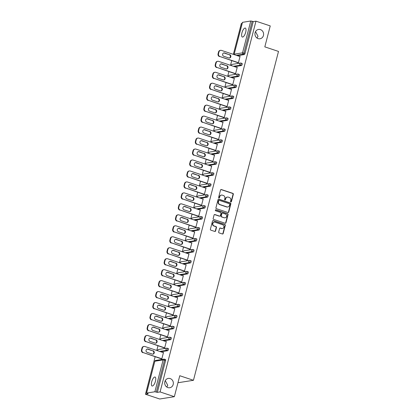 <?xml version="1.0" encoding="UTF-8"?>
<svg xmlns="http://www.w3.org/2000/svg" width="420" height="420" viewBox="0 0 420 420"><rect width="100%" height="100%" fill="white"/><g stroke="black" fill="none" stroke-linecap="round" stroke-linejoin="round"><path stroke-width="0.63" d="M170.189 378.578A4.72 4.321 81 0 0 168.289 378.415A4.72 4.321 81 0 0 164.703 382.709A4.72 4.321 81 0 0 167.864 387.576A4.72 4.321 81 0 0 169.764 387.733A4.72 4.321 81 0 0 173.35 383.439A4.72 4.321 81 0 0 170.189 378.578M260.442 29.605A4.72 4.321 81 0 0 258.536 29.447A4.72 4.321 81 0 0 254.951 33.742A4.72 4.321 81 0 0 258.111 38.603A4.72 4.321 81 0 0 260.012 38.766A4.72 4.321 81 0 0 263.603 34.471A4.72 4.321 81 0 0 260.442 29.605M230.864 201.936A0.504 0.462 81 0 0 231.436 201.6L233.331 194.271A0.724 0.662 81 0 0 232.869 193.368L221.356 189.535A0.724 0.662 81 0 0 220.537 190.013L218.642 197.342A0.504 0.462 81 0 0 219.166 197.993A0.504 0.462 81 0 0 219.539 197.642L219.781 196.691A2.315 2.121 81 0 1 222.401 195.169L223.361 195.484A2.315 2.121 81 0 1 224.837 198.377L224.59 199.327A0.504 0.462 81 0 0 225.115 199.972A0.504 0.462 81 0 0 225.488 199.621L225.729 198.676A2.315 2.121 81 0 1 228.349 197.148L229.309 197.468A2.315 2.121 81 0 1 230.785 200.356L230.538 201.306A0.504 0.462 81 0 0 230.864 201.936M230.916 201.952A0.504 0.462 81 0 0 231.142 201.647L233.037 194.318A0.724 0.662 81 0 0 232.575 193.415L221.062 189.583A0.724 0.662 81 0 0 220.92 189.551M219.02 197.988A0.504 0.462 81 0 0 219.245 197.689L219.781 196.691M224.968 199.972A0.504 0.462 81 0 0 225.194 199.668L225.729 198.676M166.782 387.035L167.753 385.324L165.286 380.599M257.035 38.062L258.006 36.356L255.533 31.626M245.684 32.256A4.72 1.712 -71.6 0 0 245.301 28.077A4.72 1.712 -71.6 0 0 241.941 32.849A4.72 1.712 -71.6 0 0 242.324 37.028A4.72 1.712 -71.6 0 0 245.684 32.256M155.437 381.224A4.72 1.712 -71.6 0 0 155.053 377.044A4.72 1.712 -71.6 0 0 151.688 381.817A4.72 1.712 -71.6 0 0 152.072 385.996A4.72 1.712 -71.6 0 0 155.437 381.224M218.678 231.998A0.724 0.662 81 0 0 219.135 232.901L222.369 233.977A0.724 0.662 81 0 0 223.188 233.499L225.293 225.356A0.724 0.662 81 0 0 224.831 224.453L213.318 220.621A0.724 0.662 81 0 0 212.499 221.099L210.394 229.241A0.724 0.662 81 0 0 210.856 230.144L214.757 231.441A0.724 0.662 81 0 0 215.576 230.963L216.473 227.483A0.724 0.662 81 0 0 216.011 226.579L214.079 225.934A1.937 1.774 81 0 1 214.253 222.175A1.937 1.774 81 0 1 215.035 222.243L222.616 224.763A1.937 1.774 81 0 1 222.437 228.522A1.937 1.774 81 0 1 221.66 228.459L220.395 228.039A0.724 0.662 81 0 0 219.576 228.512L218.678 231.998M255.969 21.168L270.239 25.919L264.821 46.872L278.507 51.424L193.457 380.289L179.771 375.732L174.353 396.685L160.083 391.933L255.969 21.168L253.234 21.604L252.189 21.257L243.952 53.104L244.997 53.45L253.234 21.604M227.918 212.515A0.724 0.662 81 0 0 228.737 212.037L230.843 203.9A0.724 0.662 81 0 0 230.381 202.997L218.867 199.159A0.724 0.662 81 0 0 218.048 199.637L215.943 207.779A0.724 0.662 81 0 0 216.405 208.682L227.918 212.515M228.065 214.625L225.96 222.768A0.724 0.662 81 0 1 225.141 223.246L213.628 219.413A0.724 0.662 81 0 1 213.166 218.51L214.069 215.024A0.724 0.662 81 0 1 214.888 214.547L219.555 216.106A0.724 0.662 81 0 0 220.374 215.628L220.972 213.313A0.724 0.662 81 0 0 220.511 212.41L215.649 210.793A0.504 0.462 81 0 1 215.696 209.811A0.504 0.462 81 0 1 215.901 209.827L227.603 213.722A0.724 0.662 81 0 1 228.065 214.625L227.777 214.672L225.666 222.815L225.96 222.768M178.059 382.352L178.826 382.604L193.457 380.289M242.492 22.312L234.161 54.206L242.398 22.36L250.772 21L252.189 21.257M242.141 23.357L241.337 23.489L233.352 54.348M174.353 396.685L159.721 399L145.451 394.249L155.143 356.769M160.083 391.933L157.348 392.364L154.886 391.76L146.606 393.073L148.186 393.818L145.451 394.249M156.776 350.453L157.978 345.802M159.611 339.486L160.818 334.834M162.451 328.519L163.653 323.867M165.286 317.552L166.488 312.9M168.121 306.584L169.323 301.933M170.956 295.617L172.158 290.966M173.791 284.655L174.998 279.998M176.631 273.688L177.833 269.031M179.466 262.721L180.668 258.069M182.301 251.753L183.503 247.102M185.136 240.786L186.344 236.135M187.976 229.819L189.178 225.167M190.811 218.852L192.014 214.2M193.646 207.884L194.849 203.233M196.481 196.917L197.684 192.266M199.322 185.95L200.524 181.298M202.157 174.983L203.359 170.331M204.992 164.015L206.194 159.364M207.827 153.053L209.029 148.397M210.662 142.086L211.869 137.434M213.502 131.119L214.704 126.467M216.337 120.152L217.539 115.5M219.172 109.184L220.374 104.533M222.007 98.217L223.214 93.566M224.847 87.25L226.049 82.598M227.682 76.283L228.884 71.631M230.517 65.315L231.719 60.664M240.03 56.485L239.642 56.354L240.083 56.285L238.355 62.963L237.914 63.032L237.988 62.748M165.417 359.536A1.108 0.399 108.4 0 1 165.491 359.541A1.108 0.399 108.4 0 1 165.58 360.518L164.54 360.171L156.303 392.018M157.348 392.364L165.58 360.518M244.997 53.45A1.108 0.399 108.4 0 1 244.283 54.574L237.332 55.676M168.252 348.569A1.108 0.399 108.4 0 1 168.331 348.574A1.108 0.399 108.4 0 1 168.42 349.55A1.108 0.399 108.4 0 1 167.706 350.679L160.755 351.776M171.087 337.601A1.108 0.399 108.4 0 1 171.166 337.606A1.108 0.399 108.4 0 1 171.255 338.588A1.108 0.399 108.4 0 1 170.541 339.712L163.59 340.809M173.922 326.634A1.108 0.399 108.4 0 1 174.001 326.639A1.108 0.399 108.4 0 1 174.09 327.621A1.108 0.399 108.4 0 1 173.381 328.744L166.425 329.842M176.762 315.667A1.108 0.399 108.4 0 1 176.836 315.672A1.108 0.399 108.4 0 1 176.925 316.654A1.108 0.399 108.4 0 1 176.216 317.777L169.265 318.88M179.597 304.7A1.108 0.399 108.4 0 1 179.671 304.705A1.108 0.399 108.4 0 1 179.765 305.687A1.108 0.399 108.4 0 1 179.051 306.81L172.1 307.913M182.432 293.732A1.108 0.399 108.4 0 1 182.511 293.738A1.108 0.399 108.4 0 1 182.6 294.719A1.108 0.399 108.4 0 1 181.886 295.843L174.935 296.945M185.267 282.765A1.108 0.399 108.4 0 1 185.346 282.77A1.108 0.399 108.4 0 1 185.435 283.752A1.108 0.399 108.4 0 1 184.721 284.875L177.77 285.978M188.108 271.798A1.108 0.399 108.4 0 1 188.181 271.803A1.108 0.399 108.4 0 1 188.27 272.785A1.108 0.399 108.4 0 1 187.561 273.908L180.605 275.011M190.942 260.836A1.108 0.399 108.4 0 1 191.016 260.841A1.108 0.399 108.4 0 1 191.111 261.817A1.108 0.399 108.4 0 1 190.397 262.941L183.446 264.043M193.778 249.869A1.108 0.399 108.4 0 1 193.856 249.874A1.108 0.399 108.4 0 1 193.946 250.85A1.108 0.399 108.4 0 1 193.232 251.974L186.281 253.076M196.613 238.901A1.108 0.399 108.4 0 1 196.691 238.907A1.108 0.399 108.4 0 1 196.781 239.883A1.108 0.399 108.4 0 1 196.066 241.007L189.116 242.109M199.453 227.934A1.108 0.399 108.4 0 1 199.526 227.939A1.108 0.399 108.4 0 1 199.616 228.916A1.108 0.399 108.4 0 1 198.907 230.039L191.951 231.142M202.288 216.967A1.108 0.399 108.4 0 1 202.361 216.972A1.108 0.399 108.4 0 1 202.451 217.948A1.108 0.399 108.4 0 1 201.742 219.077L194.791 220.174M205.123 206A1.108 0.399 108.4 0 1 205.202 206.005A1.108 0.399 108.4 0 1 205.291 206.987A1.108 0.399 108.4 0 1 204.577 208.11L197.626 209.207M207.958 195.032A1.108 0.399 108.4 0 1 208.037 195.037A1.108 0.399 108.4 0 1 208.126 196.019A1.108 0.399 108.4 0 1 207.412 197.143L200.461 198.24M210.793 184.065A1.108 0.399 108.4 0 1 210.872 184.07A1.108 0.399 108.4 0 1 210.961 185.052A1.108 0.399 108.4 0 1 210.252 186.175L203.296 187.278M213.633 173.098A1.108 0.399 108.4 0 1 213.707 173.103A1.108 0.399 108.4 0 1 213.796 174.085A1.108 0.399 108.4 0 1 213.087 175.208L206.136 176.311M216.468 162.131A1.108 0.399 108.4 0 1 216.541 162.136A1.108 0.399 108.4 0 1 216.636 163.118A1.108 0.399 108.4 0 1 215.922 164.241L208.971 165.344M219.303 151.163A1.108 0.399 108.4 0 1 219.382 151.168A1.108 0.399 108.4 0 1 219.471 152.15A1.108 0.399 108.4 0 1 218.757 153.274L211.806 154.376M222.138 140.196A1.108 0.399 108.4 0 1 222.217 140.201A1.108 0.399 108.4 0 1 222.306 141.183A1.108 0.399 108.4 0 1 221.592 142.306L214.641 143.409M224.978 129.234A1.108 0.399 108.4 0 1 225.052 129.239A1.108 0.399 108.4 0 1 225.141 130.216A1.108 0.399 108.4 0 1 224.432 131.339L217.476 132.442M227.813 118.267A1.108 0.399 108.4 0 1 227.887 118.272A1.108 0.399 108.4 0 1 227.981 119.248A1.108 0.399 108.4 0 1 227.267 120.372L220.316 121.475M230.648 107.3A1.108 0.399 108.4 0 1 230.727 107.305A1.108 0.399 108.4 0 1 230.816 108.281A1.108 0.399 108.4 0 1 230.102 109.405L223.151 110.507M233.483 96.332A1.108 0.399 108.4 0 1 233.562 96.338A1.108 0.399 108.4 0 1 233.651 97.314A1.108 0.399 108.4 0 1 232.937 98.438L225.986 99.54M236.323 85.365A1.108 0.399 108.4 0 1 236.397 85.37A1.108 0.399 108.4 0 1 236.486 86.347A1.108 0.399 108.4 0 1 235.778 87.476L228.821 88.573M239.159 74.398A1.108 0.399 108.4 0 1 239.232 74.403A1.108 0.399 108.4 0 1 239.321 75.385A1.108 0.399 108.4 0 1 238.613 76.508L231.662 77.606M241.994 63.431A1.108 0.399 108.4 0 1 242.072 63.436A1.108 0.399 108.4 0 1 242.162 64.418A1.108 0.399 108.4 0 1 241.447 65.541L234.497 66.638M235.153 73.715L235.079 73.999L235.515 73.93L237.242 67.252L236.786 67.405M232.312 84.683L232.244 84.966L232.68 84.898L234.407 78.22L233.951 78.367M229.478 95.65L229.404 95.933L229.845 95.865L231.572 89.182L231.11 89.334M226.643 106.617L226.569 106.901L227.01 106.827L228.737 100.149L228.275 100.301M223.808 117.584L223.734 117.868L224.175 117.794L225.902 111.116L225.44 111.269M220.972 128.552L220.899 128.835L221.335 128.762L223.062 122.084L222.605 122.236M218.132 139.519L218.059 139.797L218.5 139.729L220.227 133.051L219.765 133.203M215.297 150.486L215.224 150.764L215.665 150.696L217.392 144.018L216.93 144.17M212.462 161.453L212.389 161.732L212.83 161.663L214.557 154.985L214.095 155.138M209.627 172.421L209.554 172.699L209.99 172.631L211.717 165.953L211.26 166.105M206.787 183.388L206.719 183.666L207.155 183.598L208.882 176.92L208.42 177.072M203.952 194.35L203.879 194.633L204.32 194.565L206.047 187.887L205.585 188.039M201.117 205.317L201.043 205.601L201.484 205.532L203.212 198.854L202.75 199.007M198.282 216.284L198.209 216.568L198.644 216.5L200.372 209.816L199.915 209.969M195.442 227.252L195.374 227.535L195.809 227.462L197.536 220.784L197.08 220.936M192.607 238.219L192.533 238.502L192.974 238.429L194.702 231.751L194.24 231.903M189.772 249.186L189.698 249.47L190.139 249.396L191.867 242.718L191.405 242.87M186.937 260.153L186.863 260.432L187.304 260.363L189.032 253.685L188.57 253.838M184.102 271.12L184.028 271.399L184.464 271.331L186.191 264.653L185.734 264.805M181.262 282.088L181.188 282.366L181.629 282.298L183.356 275.62L182.894 275.772M178.427 293.055L178.353 293.333L178.794 293.265L180.521 286.587L180.059 286.739M175.591 304.022L175.518 304.3L175.959 304.232L177.686 297.554L177.224 297.707M172.757 314.984L172.683 315.268L173.119 315.2L174.846 308.522L174.389 308.674M169.916 325.952L169.848 326.235L170.284 326.167L172.011 319.489L171.549 319.641M167.081 336.919L167.008 337.202L167.449 337.134L169.176 330.456L168.714 330.608M164.246 347.886L164.173 348.169L164.614 348.101L166.341 341.418L165.879 341.57M161.411 358.853L161.338 359.137L161.774 359.063L163.501 352.385L163.044 352.538M236.806 67.321L237.195 67.447M233.972 78.288L234.355 78.414M231.131 89.255L231.52 89.381M228.296 100.223L228.685 100.349M225.461 111.184L225.85 111.316M222.626 122.152L223.015 122.283M219.786 133.119L220.174 133.25M216.951 144.086L217.34 144.218M214.116 155.053L214.505 155.185M211.281 166.021L211.669 166.152M208.446 176.988L208.829 177.119M205.606 187.955L205.994 188.081M202.771 198.922L203.159 199.048M199.936 209.89L200.324 210.016M197.101 220.857L197.484 220.983M194.261 231.824L194.649 231.95M191.425 242.786L191.814 242.918M188.591 253.754L188.979 253.885M185.756 264.721L186.144 264.852M182.915 275.688L183.304 275.819M180.08 286.655L180.469 286.786M177.245 297.623L177.634 297.754M174.41 308.59L174.799 308.721M171.575 319.557L171.959 319.683M168.735 330.524L169.124 330.65M165.9 341.492L166.288 341.618M163.065 352.459L163.453 352.585M227.414 197.069L227.126 197.117A2.315 2.121 81 0 0 225.44 198.718M221.466 195.09L221.172 195.132A2.315 2.121 81 0 0 219.492 196.739M228.06 212.546A0.724 0.662 81 0 0 228.443 212.084L230.548 203.941A0.724 0.662 81 0 0 230.087 203.039L218.573 199.206A0.724 0.662 81 0 0 218.431 199.18M229.751 204.356A0.504 0.462 81 0 0 229.425 203.726L219.319 200.361A0.504 0.462 81 0 0 218.747 200.697L218.489 201.695A2.315 2.121 81 0 0 219.965 204.587L226.874 206.887A2.315 2.121 81 0 0 229.493 205.359L229.751 204.356M219.114 200.345L218.825 200.393A0.504 0.462 81 0 0 218.453 200.744L218.747 200.697M227.808 206.966L227.514 207.013A2.315 2.121 81 0 1 226.579 206.934L219.671 204.629A2.315 2.121 81 0 1 218.195 201.742L218.453 200.744M225.283 223.277A0.724 0.662 81 0 0 225.666 222.815M219.849 216.127L219.555 216.174A0.724 0.662 81 0 1 219.261 216.148L214.594 214.594A0.724 0.662 81 0 0 214.452 214.567M227.777 214.672A0.724 0.662 81 0 0 227.315 213.77L215.607 209.874A0.504 0.462 81 0 0 215.554 209.858M224.401 217.718A1.937 1.774 81 0 0 226.653 216.022A1.937 1.774 81 0 0 225.356 214.027L222.684 213.134A0.724 0.662 81 0 0 221.87 213.612L221.272 215.922A0.724 0.662 81 0 0 221.728 216.825L224.107 217.765A1.937 1.774 81 0 0 224.889 217.828L225.183 217.781M222.395 213.113L222.101 213.155A0.724 0.662 81 0 0 221.576 213.659L221.87 213.612M224.107 217.765L221.44 216.872A0.724 0.662 81 0 1 220.978 215.969L221.576 213.659M222.437 228.522L222.149 228.569A1.937 1.774 81 0 1 221.366 228.506L220.101 228.081A0.724 0.662 81 0 0 219.959 228.055M214.253 222.175L213.959 222.222A1.937 1.774 81 0 0 213.785 225.981L214.079 225.934M214.898 231.472A0.724 0.662 81 0 0 215.282 231.011L216.184 227.53A0.724 0.662 81 0 0 215.722 226.627L213.785 225.981M222.511 234.008A0.724 0.662 81 0 0 222.894 233.546L224.999 225.404A0.724 0.662 81 0 0 224.537 224.501L213.024 220.668A0.724 0.662 81 0 0 212.882 220.637M218.563 51.933L218.069 53.828L218.51 53.76L218.999 51.865L218.563 51.933A2.21 2.026 -99 0 1 220.169 50.4L220.61 50.327A2.21 2.026 81 0 0 218.999 51.865M218.51 53.76A2.21 2.026 81 0 0 219.917 56.522L238.376 62.879M219.482 56.59A2.21 2.026 -99 0 1 218.069 53.828M223.708 52.962A1.732 1.586 -99 0 1 224.185 53.041L229.268 54.731A1.732 1.586 -99 0 1 229.325 58.044M220.61 50.327A2.21 2.026 81 0 1 221.498 50.405L240.009 56.563M219.917 56.522L238.429 62.68M229.709 54.663A1.732 1.586 -99 0 1 229.551 58.028A1.732 1.586 -99 0 1 228.853 57.965L223.771 56.275A1.732 1.586 -99 0 1 223.923 52.91A1.732 1.586 -99 0 1 224.621 52.973L229.268 54.731M215.722 62.9L215.234 64.796L215.67 64.727L216.164 62.827L215.722 62.9A2.21 2.026 -99 0 1 217.334 61.367L217.77 61.294A2.21 2.026 81 0 0 216.164 62.827M215.67 64.727A2.21 2.026 81 0 0 217.082 67.489L235.541 73.847M216.641 67.557A2.21 2.026 -99 0 1 215.234 64.796M220.873 63.929A1.732 1.586 -99 0 1 221.345 64.008L226.433 65.699A1.732 1.586 -99 0 1 226.49 69.011M217.77 61.294A2.21 2.026 81 0 1 218.663 61.373L237.174 67.531M217.082 67.489L235.589 73.647M226.868 65.63A1.732 1.586 -99 0 1 226.716 68.99A1.732 1.586 -99 0 1 226.018 68.933L220.93 67.242A1.732 1.586 -99 0 1 221.088 63.877A1.732 1.586 -99 0 1 221.786 63.94L226.433 65.699M212.888 73.867L212.399 75.763L212.835 75.695L213.328 73.794L212.888 73.867A2.21 2.026 -99 0 1 214.499 72.329L214.935 72.261A2.21 2.026 81 0 0 213.328 73.794M212.835 75.695A2.21 2.026 81 0 0 214.247 78.456L232.701 84.814M213.806 78.524A2.21 2.026 -99 0 1 212.399 75.763M218.038 74.897A1.732 1.586 -99 0 1 218.51 74.975L223.592 76.666A1.732 1.586 -99 0 1 223.655 79.979M214.935 72.261A2.21 2.026 81 0 1 215.828 72.34L234.334 78.498M214.247 78.456L232.754 84.614M224.033 76.598A1.732 1.586 -99 0 1 223.876 79.958A1.732 1.586 -99 0 1 223.178 79.9L218.096 78.209A1.732 1.586 -99 0 1 218.253 74.844A1.732 1.586 -99 0 1 218.951 74.902L223.592 76.666M210.053 84.83L209.559 86.73L210 86.662L210.488 84.761L210.053 84.83A2.21 2.026 -99 0 1 211.659 83.296L212.1 83.228A2.21 2.026 81 0 0 210.488 84.761M210 86.662A2.21 2.026 81 0 0 211.407 89.418L229.866 95.781M210.971 89.492A2.21 2.026 -99 0 1 209.559 86.73M215.197 85.864A1.732 1.586 -99 0 1 215.675 85.942L220.757 87.633A1.732 1.586 -99 0 1 220.82 90.946M212.1 83.228A2.21 2.026 81 0 1 212.993 83.302L231.499 89.465M211.407 89.418L229.918 95.582M221.198 87.565A1.732 1.586 -99 0 1 221.041 90.925A1.732 1.586 -99 0 1 220.343 90.867L215.261 89.177A1.732 1.586 -99 0 1 215.418 85.811A1.732 1.586 -99 0 1 216.116 85.869L220.757 87.633M207.218 95.797L206.724 97.697L207.165 97.629L207.653 95.729L207.218 95.797A2.21 2.026 -99 0 1 208.824 94.264L209.265 94.195A2.21 2.026 81 0 0 207.653 95.729M207.165 97.629A2.21 2.026 81 0 0 208.572 100.385L227.031 106.748M208.136 100.459A2.21 2.026 -99 0 1 206.724 97.697M212.363 96.831A1.732 1.586 -99 0 1 212.84 96.91L217.922 98.6A1.732 1.586 -99 0 1 217.985 101.913M209.265 94.195A2.21 2.026 81 0 1 210.158 94.269L228.664 100.433M208.572 100.385L227.084 106.549M218.363 98.532A1.732 1.586 -99 0 1 218.206 101.892A1.732 1.586 -99 0 1 217.508 101.834L212.425 100.144A1.732 1.586 -99 0 1 212.578 96.779A1.732 1.586 -99 0 1 213.276 96.836L217.922 98.6M204.377 106.764L203.889 108.665L204.325 108.596L204.818 106.696L204.377 106.764A2.21 2.026 -99 0 1 205.989 105.231L206.43 105.163A2.21 2.026 81 0 0 204.818 106.696M204.325 108.596A2.21 2.026 81 0 0 205.737 111.353L224.196 117.716M205.296 111.426A2.21 2.026 -99 0 1 203.889 108.665M209.528 107.798A1.732 1.586 -99 0 1 210.005 107.872L215.087 109.567A1.732 1.586 -99 0 1 215.145 112.875M206.43 105.163A2.21 2.026 81 0 1 207.317 105.236L225.829 111.4M205.737 111.353L224.243 117.516M215.523 109.494A1.732 1.586 -99 0 1 215.371 112.859A1.732 1.586 -99 0 1 214.672 112.802L209.585 111.111A1.732 1.586 -99 0 1 209.743 107.746A1.732 1.586 -99 0 1 210.441 107.803L215.087 109.567M201.542 117.731L201.054 119.632L201.49 119.564L201.983 117.663L201.542 117.731A2.21 2.026 -99 0 1 203.154 116.198L203.59 116.13A2.21 2.026 81 0 0 201.983 117.663M201.49 119.564A2.21 2.026 81 0 0 202.902 122.32L221.356 128.683M202.461 122.388A2.21 2.026 -99 0 1 201.054 119.632M206.692 118.766A1.732 1.586 -99 0 1 207.165 118.839L212.252 120.535A1.732 1.586 -99 0 1 212.31 123.842M203.59 116.13A2.21 2.026 81 0 1 204.482 116.204L222.989 122.367M202.902 122.32L221.408 128.483M212.688 120.461A1.732 1.586 -99 0 1 212.531 123.827A1.732 1.586 -99 0 1 211.832 123.769L206.75 122.073A1.732 1.586 -99 0 1 206.908 118.713A1.732 1.586 -99 0 1 207.606 118.771L212.252 120.535M198.707 128.698L198.214 130.599L198.655 130.525L199.148 128.63L198.707 128.698A2.21 2.026 -99 0 1 200.314 127.166L200.755 127.097A2.21 2.026 81 0 0 199.148 128.63M198.655 130.525A2.21 2.026 81 0 0 200.067 133.287L218.521 139.645M199.626 133.355A2.21 2.026 -99 0 1 198.214 130.599M203.852 129.733A1.732 1.586 -99 0 1 204.33 129.806L209.412 131.502A1.732 1.586 -99 0 1 209.475 134.809M200.755 127.097A2.21 2.026 81 0 1 201.647 127.171L220.154 133.334M200.067 133.287L218.573 139.451M209.853 131.429A1.732 1.586 -99 0 1 209.696 134.794A1.732 1.586 -99 0 1 208.997 134.736L203.915 133.04A1.732 1.586 -99 0 1 204.073 129.68A1.732 1.586 -99 0 1 204.771 129.738L209.412 131.502M195.872 139.666L195.379 141.566L195.82 141.493L196.308 139.597L195.872 139.666A2.21 2.026 -99 0 1 197.479 138.133L197.92 138.065A2.21 2.026 81 0 0 196.308 139.597M195.82 141.493A2.21 2.026 81 0 0 197.227 144.254L215.686 150.612M196.791 144.322A2.21 2.026 -99 0 1 195.379 141.566M201.017 140.7A1.732 1.586 -99 0 1 201.495 140.774L206.577 142.464A1.732 1.586 -99 0 1 206.64 145.777M197.92 138.065A2.21 2.026 81 0 1 198.812 138.138L217.319 144.302M197.227 144.254L215.738 150.418M207.018 142.396A1.732 1.586 -99 0 1 206.861 145.761A1.732 1.586 -99 0 1 206.162 145.703L201.08 144.008A1.732 1.586 -99 0 1 201.233 140.648A1.732 1.586 -99 0 1 201.931 140.705L206.577 142.464M193.032 150.633L192.544 152.534L192.985 152.46L193.473 150.565L193.032 150.633A2.21 2.026 -99 0 1 194.644 149.1L195.085 149.032A2.21 2.026 81 0 0 193.473 150.565M192.985 152.46A2.21 2.026 81 0 0 194.392 155.222L212.851 161.579M193.951 155.29A2.21 2.026 -99 0 1 192.544 152.534M198.182 151.662A1.732 1.586 -99 0 1 198.66 151.741L203.742 153.431A1.732 1.586 -99 0 1 203.8 156.744M195.085 149.032A2.21 2.026 81 0 1 195.972 149.105L214.484 155.264M194.392 155.222L212.898 161.38M204.178 153.363A1.732 1.586 -99 0 1 204.026 156.728A1.732 1.586 -99 0 1 203.327 156.671L198.24 154.975A1.732 1.586 -99 0 1 198.398 151.615A1.732 1.586 -99 0 1 199.096 151.672L203.742 153.431M190.197 161.6L189.709 163.496L190.145 163.427L190.638 161.532L190.197 161.6A2.21 2.026 -99 0 1 191.809 160.067L192.245 159.999A2.21 2.026 81 0 0 190.638 161.532M190.145 163.427A2.21 2.026 81 0 0 191.557 166.189L210.011 172.547M191.116 166.257A2.21 2.026 -99 0 1 189.709 163.496M195.347 162.629A1.732 1.586 -99 0 1 195.82 162.708L200.907 164.399A1.732 1.586 -99 0 1 200.965 167.711M192.245 159.999A2.21 2.026 81 0 1 193.137 160.072L211.649 166.231M191.557 166.189L210.063 172.347M201.343 164.33A1.732 1.586 -99 0 1 201.185 167.696A1.732 1.586 -99 0 1 200.487 167.633L195.405 165.942A1.732 1.586 -99 0 1 195.562 162.582A1.732 1.586 -99 0 1 196.261 162.64L200.907 164.399M187.362 172.567L186.869 174.463L187.309 174.395L187.803 172.499L187.362 172.567A2.21 2.026 -99 0 1 188.974 171.034L189.409 170.961A2.21 2.026 81 0 0 187.803 172.499M187.309 174.395A2.21 2.026 81 0 0 188.722 177.156L207.175 183.514M188.281 177.224A2.21 2.026 -99 0 1 186.869 174.463M192.507 173.597A1.732 1.586 -99 0 1 192.985 173.675L198.067 175.366A1.732 1.586 -99 0 1 198.13 178.678M189.409 170.961A2.21 2.026 81 0 1 190.302 171.04L208.808 177.198M188.722 177.156L207.228 183.314M198.508 175.297A1.732 1.586 -99 0 1 198.35 178.663A1.732 1.586 -99 0 1 197.652 178.6L192.57 176.909A1.732 1.586 -99 0 1 192.728 173.544A1.732 1.586 -99 0 1 193.426 173.607L198.067 175.366M184.527 183.535L184.034 185.43L184.475 185.362L184.963 183.461L184.527 183.535A2.21 2.026 -99 0 1 186.134 182.002L186.575 181.928A2.21 2.026 81 0 0 184.963 183.461M184.475 185.362A2.21 2.026 81 0 0 185.882 188.123L204.341 194.481M185.446 188.191A2.21 2.026 -99 0 1 184.034 185.43M189.672 184.564A1.732 1.586 -99 0 1 190.15 184.643L195.232 186.333A1.732 1.586 -99 0 1 195.295 189.646M186.575 181.928A2.21 2.026 81 0 1 187.467 182.007L205.973 188.165M185.882 188.123L204.393 194.282M195.673 186.265A1.732 1.586 -99 0 1 195.515 189.625A1.732 1.586 -99 0 1 194.817 189.567L189.735 187.877A1.732 1.586 -99 0 1 189.893 184.511A1.732 1.586 -99 0 1 190.591 184.574L195.232 186.333M181.692 194.502L181.198 196.397L181.64 196.329L182.128 194.428L181.692 194.502A2.21 2.026 -99 0 1 183.298 192.969L183.74 192.896A2.21 2.026 81 0 0 182.128 194.428M181.64 196.329A2.21 2.026 81 0 0 183.047 199.091L201.506 205.448M182.611 199.159A2.21 2.026 -99 0 1 181.198 196.397M186.837 195.531A1.732 1.586 -99 0 1 187.315 195.61L192.397 197.3A1.732 1.586 -99 0 1 192.454 200.613M183.74 192.896A2.21 2.026 81 0 1 184.627 192.974L203.138 199.133M183.047 199.091L201.558 205.249M192.838 197.232A1.732 1.586 -99 0 1 192.68 200.592A1.732 1.586 -99 0 1 191.982 200.534L186.9 198.844A1.732 1.586 -99 0 1 187.052 195.478A1.732 1.586 -99 0 1 187.751 195.541L192.397 197.3M178.852 205.469L178.364 207.365L178.799 207.296L179.293 205.396L178.852 205.469A2.21 2.026 -99 0 1 180.464 203.931L180.899 203.863A2.21 2.026 81 0 0 179.293 205.396M178.799 207.296A2.21 2.026 81 0 0 180.212 210.058L198.671 216.416M179.771 210.126A2.21 2.026 -99 0 1 178.364 207.365M184.002 206.498A1.732 1.586 -99 0 1 184.475 206.577L189.562 208.268A1.732 1.586 -99 0 1 189.62 211.58M180.899 203.863A2.21 2.026 81 0 1 181.792 203.941L200.303 210.1M180.212 210.058L198.718 216.216M189.998 208.199A1.732 1.586 -99 0 1 189.845 211.559A1.732 1.586 -99 0 1 189.147 211.502L184.06 209.811A1.732 1.586 -99 0 1 184.217 206.446A1.732 1.586 -99 0 1 184.916 206.504L189.562 208.268M176.017 216.431L175.529 218.332L175.964 218.264L176.458 216.363L176.017 216.431A2.21 2.026 -99 0 1 177.629 214.898L178.064 214.83A2.21 2.026 81 0 0 176.458 216.363M175.964 218.264A2.21 2.026 81 0 0 177.377 221.02L195.83 227.383M176.935 221.093A2.21 2.026 -99 0 1 175.529 218.332M181.167 217.466A1.732 1.586 -99 0 1 181.64 217.544L186.722 219.235A1.732 1.586 -99 0 1 186.784 222.547M178.064 214.83A2.21 2.026 81 0 1 178.957 214.904L197.463 221.067M177.377 221.02L195.883 227.183M187.162 219.166A1.732 1.586 -99 0 1 187.005 222.527A1.732 1.586 -99 0 1 186.307 222.469L181.225 220.778A1.732 1.586 -99 0 1 181.382 217.413A1.732 1.586 -99 0 1 182.081 217.471L186.722 219.235M173.182 227.399L172.688 229.299L173.129 229.231L173.618 227.33L173.182 227.399A2.21 2.026 -99 0 1 174.788 225.866L175.229 225.797A2.21 2.026 81 0 0 173.618 227.33M173.129 229.231A2.21 2.026 81 0 0 174.536 231.987L192.995 238.35M174.101 232.06A2.21 2.026 -99 0 1 172.688 229.299M178.327 228.433A1.732 1.586 -99 0 1 178.804 228.506L183.887 230.202A1.732 1.586 -99 0 1 183.95 233.515M175.229 225.797A2.21 2.026 81 0 1 176.122 225.871L194.628 232.034M174.536 231.987L193.048 238.151M184.328 230.134A1.732 1.586 -99 0 1 184.17 233.494A1.732 1.586 -99 0 1 183.472 233.436L178.39 231.746A1.732 1.586 -99 0 1 178.547 228.38A1.732 1.586 -99 0 1 179.246 228.438L183.887 230.202M170.347 238.366L169.853 240.266L170.294 240.198L170.783 238.297L170.347 238.366A2.21 2.026 -99 0 1 171.953 236.833L172.394 236.765A2.21 2.026 81 0 0 170.783 238.297M170.294 240.198A2.21 2.026 81 0 0 171.701 242.954L190.16 249.317M171.266 243.028A2.21 2.026 -99 0 1 169.853 240.266M175.492 239.4A1.732 1.586 -99 0 1 175.97 239.474L181.052 241.169A1.732 1.586 -99 0 1 181.115 244.477M172.394 236.765A2.21 2.026 81 0 1 173.287 236.838L191.793 243.002M171.701 242.954L190.213 249.118M181.493 241.096A1.732 1.586 -99 0 1 181.335 244.461A1.732 1.586 -99 0 1 180.637 244.403L175.555 242.713A1.732 1.586 -99 0 1 175.707 239.347A1.732 1.586 -99 0 1 176.405 239.405L181.052 241.169M167.507 249.333L167.018 251.234L167.454 251.165L167.947 249.265L167.507 249.333A2.21 2.026 -99 0 1 169.118 247.8L169.559 247.732A2.21 2.026 81 0 0 167.947 249.265M167.454 251.165A2.21 2.026 81 0 0 168.866 253.922L187.325 260.279M168.425 253.99A2.21 2.026 -99 0 1 167.018 251.234M172.657 250.367A1.732 1.586 -99 0 1 173.135 250.441L178.216 252.137A1.732 1.586 -99 0 1 178.274 255.444M169.559 247.732A2.21 2.026 81 0 1 170.447 247.805L188.958 253.969M168.866 253.922L187.373 260.085M178.652 252.063A1.732 1.586 -99 0 1 178.5 255.428A1.732 1.586 -99 0 1 177.802 255.371L172.715 253.675A1.732 1.586 -99 0 1 172.872 250.315A1.732 1.586 -99 0 1 173.57 250.373L178.216 252.137M164.672 260.3L164.183 262.201L164.619 262.127L165.113 260.232L164.672 260.3A2.21 2.026 -99 0 1 166.283 258.767L166.719 258.699A2.21 2.026 81 0 0 165.113 260.232M164.619 262.127A2.21 2.026 81 0 0 166.031 264.889L184.485 271.246M165.59 264.957A2.21 2.026 -99 0 1 164.183 262.201M169.822 261.334A1.732 1.586 -99 0 1 170.294 261.408L175.382 263.104A1.732 1.586 -99 0 1 175.439 266.411M166.719 258.699A2.21 2.026 81 0 1 167.612 258.772L186.118 264.936M166.031 264.889L184.537 271.052M175.817 263.03A1.732 1.586 -99 0 1 175.66 266.396A1.732 1.586 -99 0 1 174.962 266.338L169.88 264.642A1.732 1.586 -99 0 1 170.037 261.282A1.732 1.586 -99 0 1 170.735 261.34L175.382 263.104M161.837 271.268L161.343 273.168L161.784 273.094L162.278 271.199L161.837 271.268A2.21 2.026 -99 0 1 163.443 269.735L163.884 269.666A2.21 2.026 81 0 0 162.278 271.199M161.784 273.094A2.21 2.026 81 0 0 163.196 275.856L181.65 282.214M162.755 275.924A2.21 2.026 -99 0 1 161.343 273.168M166.982 272.302A1.732 1.586 -99 0 1 167.459 272.375L172.541 274.066A1.732 1.586 -99 0 1 172.604 277.379M163.884 269.666A2.21 2.026 81 0 1 164.777 269.74L183.283 275.903M163.196 275.856L181.703 282.019M172.982 273.998A1.732 1.586 -99 0 1 172.825 277.363A1.732 1.586 -99 0 1 172.127 277.305L167.044 275.609A1.732 1.586 -99 0 1 167.202 272.249A1.732 1.586 -99 0 1 167.9 272.307L172.541 274.066M159.002 282.235L158.508 284.13L158.949 284.062L159.437 282.167L159.002 282.235A2.21 2.026 -99 0 1 160.608 280.702L161.049 280.633A2.21 2.026 81 0 0 159.437 282.167M158.949 284.062A2.21 2.026 81 0 0 160.356 286.823L178.815 293.181M159.92 286.892A2.21 2.026 -99 0 1 158.508 284.13M164.147 283.264A1.732 1.586 -99 0 1 164.624 283.343L169.706 285.033A1.732 1.586 -99 0 1 169.769 288.346M161.049 280.633A2.21 2.026 81 0 1 161.941 280.707L180.448 286.865M160.356 286.823L178.868 292.981M170.147 284.965A1.732 1.586 -99 0 1 169.99 288.33A1.732 1.586 -99 0 1 169.291 288.267L164.209 286.577A1.732 1.586 -99 0 1 164.362 283.217A1.732 1.586 -99 0 1 165.06 283.274L169.706 285.033M156.161 293.202L155.673 295.097L156.114 295.029L156.602 293.134L156.161 293.202A2.21 2.026 -99 0 1 157.773 291.669L158.214 291.601A2.21 2.026 81 0 0 156.602 293.134M156.114 295.029A2.21 2.026 81 0 0 157.521 297.791L175.98 304.148M157.08 297.859A2.21 2.026 -99 0 1 155.673 295.097M161.311 294.231A1.732 1.586 -99 0 1 161.789 294.31L166.871 296A1.732 1.586 -99 0 1 166.929 299.313M158.214 291.601A2.21 2.026 81 0 1 159.101 291.674L177.613 297.832M157.521 297.791L176.027 303.949M167.307 295.932A1.732 1.586 -99 0 1 167.155 299.297A1.732 1.586 -99 0 1 166.457 299.234L161.369 297.544A1.732 1.586 -99 0 1 161.527 294.184A1.732 1.586 -99 0 1 162.225 294.242L166.871 296M153.326 304.169L152.838 306.065L153.274 305.996L153.767 304.101L153.326 304.169A2.21 2.026 -99 0 1 154.938 302.636L155.374 302.563A2.21 2.026 81 0 0 153.767 304.101M153.274 305.996A2.21 2.026 81 0 0 154.686 308.758L173.14 315.116M154.245 308.826A2.21 2.026 -99 0 1 152.838 306.065M158.477 305.198A1.732 1.586 -99 0 1 158.949 305.277L164.036 306.968A1.732 1.586 -99 0 1 164.094 310.28M155.374 302.563A2.21 2.026 81 0 1 156.266 302.642L174.778 308.8M154.686 308.758L173.192 314.916M164.472 306.899A1.732 1.586 -99 0 1 164.315 310.264A1.732 1.586 -99 0 1 163.616 310.202L158.534 308.511A1.732 1.586 -99 0 1 158.692 305.146A1.732 1.586 -99 0 1 159.39 305.209L164.036 306.968M150.491 315.137L150.003 317.032L150.439 316.964L150.932 315.063L150.491 315.137A2.21 2.026 -99 0 1 152.103 313.604L152.539 313.53A2.21 2.026 81 0 0 150.932 315.063M150.439 316.964A2.21 2.026 81 0 0 151.851 319.725L170.305 326.083M151.41 319.793A2.21 2.026 -99 0 1 150.003 317.032M155.636 316.166A1.732 1.586 -99 0 1 156.114 316.244L161.196 317.935A1.732 1.586 -99 0 1 161.259 321.248M152.539 313.53A2.21 2.026 81 0 1 153.431 313.609L171.938 319.767M151.851 319.725L170.357 325.883M161.637 317.867A1.732 1.586 -99 0 1 161.48 321.227A1.732 1.586 -99 0 1 160.781 321.169L155.699 319.478A1.732 1.586 -99 0 1 155.857 316.113A1.732 1.586 -99 0 1 156.555 316.176L161.196 317.935M147.656 326.104L147.163 327.999L147.604 327.931L148.092 326.03L147.656 326.104A2.21 2.026 -99 0 1 149.263 324.571L149.704 324.497A2.21 2.026 81 0 0 148.092 326.03M147.604 327.931A2.21 2.026 81 0 0 149.011 330.692L167.47 337.05M148.575 330.76A2.21 2.026 -99 0 1 147.163 327.999M152.801 327.133A1.732 1.586 -99 0 1 153.279 327.212L158.361 328.902A1.732 1.586 -99 0 1 158.424 332.215M149.704 324.497A2.21 2.026 81 0 1 150.596 324.576L169.103 330.734M149.011 330.692L167.522 336.851M158.802 328.834A1.732 1.586 -99 0 1 158.645 332.194A1.732 1.586 -99 0 1 157.946 332.136L152.864 330.445A1.732 1.586 -99 0 1 153.022 327.08A1.732 1.586 -99 0 1 153.72 327.138L158.361 328.902M144.821 337.071L144.328 338.966L144.769 338.898L145.257 336.998L144.821 337.071A2.21 2.026 -99 0 1 146.428 335.533L146.869 335.465A2.21 2.026 81 0 0 145.257 336.998M144.769 338.898A2.21 2.026 81 0 0 146.176 341.654L164.635 348.017M145.74 341.728A2.21 2.026 -99 0 1 144.328 338.966M149.966 338.1A1.732 1.586 -99 0 1 150.444 338.179L155.526 339.869A1.732 1.586 -99 0 1 155.584 343.182M146.869 335.465A2.21 2.026 81 0 1 147.756 335.543L166.268 341.702M146.176 341.654L164.687 347.818M155.967 339.801A1.732 1.586 -99 0 1 155.809 343.161A1.732 1.586 -99 0 1 155.111 343.103L150.029 341.413A1.732 1.586 -99 0 1 150.181 338.048A1.732 1.586 -99 0 1 150.88 338.105L155.526 339.869M141.981 348.033L141.493 349.933L141.928 349.865L142.422 347.965L141.981 348.033A2.21 2.026 -99 0 1 143.593 346.5L144.028 346.432A2.21 2.026 81 0 0 142.422 347.965M141.928 349.865A2.21 2.026 81 0 0 143.341 352.622L161.8 358.985M142.9 352.695A2.21 2.026 -99 0 1 141.493 349.933M147.131 349.067A1.732 1.586 -99 0 1 147.604 349.146L152.691 350.837A1.732 1.586 -99 0 1 152.749 354.149M144.028 346.432A2.21 2.026 81 0 1 144.921 346.505L163.433 352.669M143.341 352.622L161.847 358.785M153.127 350.768A1.732 1.586 -99 0 1 152.975 354.128A1.732 1.586 -99 0 1 152.276 354.07L147.189 352.38A1.732 1.586 -99 0 1 147.347 349.015A1.732 1.586 -99 0 1 148.045 349.072L152.691 350.837M231.142 201.647L231.436 201.6M219.245 197.689L219.539 197.642M225.194 199.668L225.488 199.621M234.234 54.642A1.108 1.013 81 0 1 234.255 54.159L242.534 52.846L250.772 21M244.283 54.574L243.243 54.227A1.108 1.013 81 0 1 242.534 52.846L243.952 53.104A1.108 0.399 108.4 0 1 243.243 54.227L236.287 55.325M154.886 391.76L163.123 359.914L154.838 361.226L146.606 393.073M165.491 359.541L164.451 359.195A1.108 0.399 -71.6 0 1 164.54 360.171L163.123 359.914A1.108 1.013 -99 0 1 163.926 359.147L155.647 360.46A1.108 1.013 -99 0 0 154.838 361.226L146.512 393.12M241.447 65.541L240.403 65.195A1.108 0.399 108.4 0 0 241.117 64.071A1.108 0.399 -71.6 0 0 241.028 63.089A1.108 0.399 -71.6 0 0 240.949 63.084A1.108 1.013 -99 0 0 240.503 63.047L232.223 64.36A1.108 1.108 0 0 0 231.299 65.578M233.452 66.292L240.403 65.195A1.108 1.013 81 0 1 239.699 63.814A1.108 1.013 -99 0 1 240.503 63.047A1.108 1.108 0 0 1 241.028 63.089L242.072 63.436M231.394 65.609A1.108 1.013 81 0 1 231.42 65.126A1.108 1.013 -99 0 1 232.223 64.36M238.613 76.508L237.568 76.162L230.617 77.259M235.778 87.476L234.733 87.124L227.782 88.226M232.937 98.438L231.898 98.091L224.947 99.194M230.102 109.405L229.063 109.058L222.107 110.161M227.267 120.372L226.222 120.026L219.272 121.128M224.432 131.339L223.388 130.993L216.436 132.095M221.592 142.306L220.553 141.96L213.602 143.062M218.757 153.274L217.718 152.927L210.761 154.03M215.922 164.241L214.877 163.895L207.926 164.997M213.087 175.208L212.042 174.862L205.091 175.964M210.252 186.175L209.207 185.829L202.256 186.926M207.412 197.143L206.372 196.796L199.416 197.894M204.577 208.11L203.532 207.764L196.581 208.861M201.742 219.077L200.697 218.726L193.746 219.828M198.907 230.039L197.862 229.693L190.911 230.795M196.066 241.007L195.027 240.66L188.076 241.763M193.232 251.974L192.192 251.627L185.236 252.73M190.397 262.941L189.352 262.595L182.401 263.697M187.561 273.908L186.517 273.562L179.566 274.664M184.721 284.875L183.682 284.529L176.731 285.631M181.886 295.843L180.847 295.496L173.891 296.599M179.051 306.81L178.007 306.464L171.055 307.561M176.216 317.777L175.172 317.431L168.221 318.528M173.381 328.744L172.337 328.398L165.386 329.495M170.541 339.712L169.502 339.365L162.545 340.463M167.706 350.679L166.661 350.327L159.71 351.43M239.232 74.403L238.192 74.056A1.108 1.108 0 0 0 237.668 74.014A1.108 1.013 -99 0 0 236.864 74.781A1.108 1.013 81 0 0 237.568 76.162A1.108 0.399 108.4 0 0 238.282 75.033A1.108 0.399 -71.6 0 0 238.192 74.056A1.108 0.399 -71.6 0 0 238.114 74.051A1.108 1.013 -99 0 0 237.668 74.014L229.388 75.322A1.108 1.108 0 0 0 228.459 76.545M228.559 76.577A1.108 1.013 81 0 1 228.58 76.094A1.108 1.013 -99 0 1 229.388 75.322M236.397 85.37L235.352 85.024A1.108 1.108 0 0 0 234.833 84.982A1.108 1.013 -99 0 0 234.029 85.748A1.108 1.013 81 0 0 234.733 87.124A1.108 0.399 108.4 0 0 235.447 86A1.108 0.399 -71.6 0 0 235.352 85.024A1.108 0.399 -71.6 0 0 235.279 85.019A1.108 1.013 -99 0 0 234.833 84.982L226.548 86.289A1.108 1.108 0 0 0 225.624 87.512M225.724 87.544A1.108 1.013 81 0 1 225.745 87.055A1.108 1.013 -99 0 1 226.548 86.289M233.562 96.338L232.517 95.991A1.108 1.108 0 0 0 231.998 95.944A1.108 1.013 -99 0 0 231.194 96.716A1.108 1.013 81 0 0 231.898 98.091A1.108 0.399 108.4 0 0 232.607 96.968A1.108 0.399 -71.6 0 0 232.517 95.991A1.108 0.399 -71.6 0 0 232.444 95.986A1.108 1.013 -99 0 0 231.998 95.944L223.713 97.256A1.108 1.108 0 0 0 222.789 98.474M222.889 98.511A1.108 1.013 81 0 1 222.91 98.023A1.108 1.013 -99 0 1 223.713 97.256M230.727 107.305L229.682 106.958A1.108 1.108 0 0 0 229.163 106.911A1.108 1.013 -99 0 0 228.354 107.677A1.108 1.013 81 0 0 229.063 109.058A1.108 0.399 108.4 0 0 229.772 107.935A1.108 0.399 -71.6 0 0 229.682 106.958A1.108 0.399 -71.6 0 0 229.603 106.953A1.108 1.013 -99 0 0 229.163 106.911L220.878 108.224A1.108 1.108 0 0 0 219.954 109.442M220.048 109.478A1.108 1.013 81 0 1 220.075 108.99A1.108 1.013 -99 0 1 220.878 108.224M227.887 118.272L226.847 117.926A1.108 1.108 0 0 0 226.322 117.878A1.108 1.013 -99 0 0 225.519 118.645A1.108 1.013 81 0 0 226.222 120.026A1.108 0.399 108.4 0 0 226.936 118.902A1.108 0.399 -71.6 0 0 226.847 117.926A1.108 0.399 -71.6 0 0 226.769 117.915A1.108 1.013 -99 0 0 226.322 117.878L218.043 119.191A1.108 1.108 0 0 0 217.114 120.409M217.214 120.445A1.108 1.013 81 0 1 217.24 119.957A1.108 1.013 -99 0 1 218.043 119.191M225.052 129.239L224.012 128.888A1.108 1.108 0 0 0 223.487 128.845A1.108 1.013 -99 0 0 222.684 129.612A1.108 1.013 81 0 0 223.388 130.993A1.108 0.399 108.4 0 0 224.102 129.869A1.108 0.399 -71.6 0 0 224.012 128.888A1.108 0.399 -71.6 0 0 223.934 128.882A1.108 1.013 -99 0 0 223.487 128.845L215.208 130.158A1.108 1.108 0 0 0 214.279 131.376M214.379 131.407A1.108 1.013 81 0 1 214.4 130.924A1.108 1.013 -99 0 1 215.208 130.158M222.217 140.201L221.172 139.855A1.108 1.108 0 0 0 220.652 139.813A1.108 1.013 -99 0 0 219.849 140.579A1.108 1.013 81 0 0 220.553 141.96A1.108 0.399 108.4 0 0 221.261 140.837A1.108 0.399 -71.6 0 0 221.172 139.855A1.108 0.399 -71.6 0 0 221.099 139.85A1.108 1.013 -99 0 0 220.652 139.813L212.368 141.125A1.108 1.108 0 0 0 211.444 142.343M211.543 142.375A1.108 1.013 81 0 1 211.565 141.892A1.108 1.013 -99 0 1 212.368 141.125M219.382 151.168L218.337 150.822A1.108 1.108 0 0 0 217.817 150.78A1.108 1.013 -99 0 0 217.009 151.547A1.108 1.013 81 0 0 217.718 152.927A1.108 0.399 108.4 0 0 218.426 151.804A1.108 0.399 -71.6 0 0 218.337 150.822A1.108 0.399 -71.6 0 0 218.264 150.817A1.108 1.013 -99 0 0 217.817 150.78L209.533 152.093A1.108 1.108 0 0 0 208.609 153.31M208.709 153.342A1.108 1.013 81 0 1 208.73 152.859A1.108 1.013 -99 0 1 209.533 152.093M216.541 162.136L215.502 161.789A1.108 1.108 0 0 0 214.977 161.747A1.108 1.013 -99 0 0 214.174 162.514A1.108 1.013 81 0 0 214.877 163.895A1.108 0.399 108.4 0 0 215.591 162.771A1.108 0.399 -71.6 0 0 215.502 161.789A1.108 0.399 -71.6 0 0 215.423 161.784A1.108 1.013 -99 0 0 214.977 161.747L206.698 163.06A1.108 1.108 0 0 0 205.774 164.278M205.868 164.309A1.108 1.013 81 0 1 205.895 163.826A1.108 1.013 -99 0 1 206.698 163.06M213.707 173.103L212.667 172.757A1.108 1.108 0 0 0 212.142 172.715A1.108 1.013 -99 0 0 211.339 173.481A1.108 1.013 81 0 0 212.042 174.862A1.108 0.399 108.4 0 0 212.756 173.738A1.108 0.399 -71.6 0 0 212.667 172.757A1.108 0.399 -71.6 0 0 212.588 172.751A1.108 1.013 -99 0 0 212.142 172.715L203.863 174.027A1.108 1.108 0 0 0 202.934 175.245M203.033 175.277A1.108 1.013 81 0 1 203.054 174.793A1.108 1.013 -99 0 1 203.863 174.027M210.872 184.07L209.827 183.724A1.108 1.108 0 0 0 209.307 183.682A1.108 1.013 -99 0 0 208.504 184.448A1.108 1.013 81 0 0 209.207 185.829A1.108 0.399 108.4 0 0 209.921 184.706A1.108 0.399 -71.6 0 0 209.827 183.724A1.108 0.399 -71.6 0 0 209.753 183.719A1.108 1.013 -99 0 0 209.307 183.682L201.023 184.994A1.108 1.108 0 0 0 200.099 186.212M200.198 186.244A1.108 1.013 81 0 1 200.219 185.761A1.108 1.013 -99 0 1 201.023 184.994M208.037 195.037L206.992 194.691A1.108 1.108 0 0 0 206.472 194.649A1.108 1.013 -99 0 0 205.664 195.416A1.108 1.013 81 0 0 206.372 196.796A1.108 0.399 108.4 0 0 207.081 195.673A1.108 0.399 -71.6 0 0 206.992 194.691A1.108 0.399 -71.6 0 0 206.918 194.686A1.108 1.013 -99 0 0 206.472 194.649L198.188 195.962A1.108 1.108 0 0 0 197.264 197.179M197.363 197.211A1.108 1.013 81 0 1 197.384 196.728A1.108 1.013 -99 0 1 198.188 195.962M205.202 206.005L204.157 205.658A1.108 1.108 0 0 0 203.632 205.616A1.108 1.013 -99 0 0 202.828 206.383A1.108 1.013 81 0 0 203.532 207.764A1.108 0.399 108.4 0 0 204.246 206.635A1.108 0.399 -71.6 0 0 204.157 205.658A1.108 0.399 -71.6 0 0 204.078 205.653A1.108 1.013 -99 0 0 203.632 205.616L195.353 206.923A1.108 1.108 0 0 0 194.428 208.147M194.523 208.178A1.108 1.013 81 0 1 194.549 207.695A1.108 1.013 -99 0 1 195.353 206.923M202.361 216.972L201.322 216.626A1.108 1.108 0 0 0 200.797 216.584A1.108 1.013 -99 0 0 199.994 217.35A1.108 1.013 81 0 0 200.697 218.726A1.108 0.399 108.4 0 0 201.411 217.602A1.108 0.399 -71.6 0 0 201.322 216.626A1.108 0.399 -71.6 0 0 201.243 216.62A1.108 1.013 -99 0 0 200.797 216.584L192.518 217.891A1.108 1.108 0 0 0 191.588 219.109M191.688 219.146A1.108 1.013 81 0 1 191.709 218.657A1.108 1.013 -99 0 1 192.518 217.891M199.526 227.939L198.482 227.593A1.108 1.108 0 0 0 197.962 227.546A1.108 1.013 -99 0 0 197.159 228.317A1.108 1.013 81 0 0 197.862 229.693A1.108 0.399 108.4 0 0 198.576 228.569A1.108 0.399 -71.6 0 0 198.482 227.593A1.108 0.399 -71.6 0 0 198.408 227.588A1.108 1.013 -99 0 0 197.962 227.546L189.677 228.858A1.108 1.108 0 0 0 188.753 230.076M188.853 230.113A1.108 1.013 81 0 1 188.874 229.625A1.108 1.013 -99 0 1 189.677 228.858M196.691 238.907L195.647 238.56A1.108 1.108 0 0 0 195.127 238.513A1.108 1.013 -99 0 0 194.323 239.279A1.108 1.013 81 0 0 195.027 240.66A1.108 0.399 108.4 0 0 195.736 239.537A1.108 0.399 -71.6 0 0 195.647 238.56A1.108 0.399 -71.6 0 0 195.573 238.555A1.108 1.013 -99 0 0 195.127 238.513L186.842 239.825A1.108 1.108 0 0 0 185.918 241.043M186.018 241.08A1.108 1.013 81 0 1 186.039 240.592A1.108 1.013 -99 0 1 186.842 239.825M193.856 249.874L192.811 249.522A1.108 1.108 0 0 0 192.292 249.48A1.108 1.013 -99 0 0 191.483 250.247A1.108 1.013 81 0 0 192.192 251.627A1.108 0.399 108.4 0 0 192.901 250.504A1.108 0.399 -71.6 0 0 192.811 249.522A1.108 0.399 -71.6 0 0 192.733 249.517A1.108 1.013 -99 0 0 192.292 249.48L184.007 250.793A1.108 1.108 0 0 0 183.083 252.011M183.183 252.042A1.108 1.013 81 0 1 183.204 251.559A1.108 1.013 -99 0 1 184.007 250.793M191.016 260.841L189.977 260.489A1.108 1.108 0 0 0 189.452 260.447A1.108 1.013 -99 0 0 188.648 261.214A1.108 1.013 81 0 0 189.352 262.595A1.108 0.399 108.4 0 0 190.066 261.471A1.108 0.399 -71.6 0 0 189.977 260.489A1.108 0.399 -71.6 0 0 189.898 260.484A1.108 1.013 -99 0 0 189.452 260.447L181.172 261.76A1.108 1.108 0 0 0 180.243 262.978M180.343 263.009A1.108 1.013 81 0 1 180.369 262.526A1.108 1.013 -99 0 1 181.172 261.76M188.181 271.803L187.142 271.457A1.108 1.108 0 0 0 186.617 271.415A1.108 1.013 -99 0 0 185.813 272.181A1.108 1.013 81 0 0 186.517 273.562A1.108 0.399 108.4 0 0 187.231 272.438A1.108 0.399 -71.6 0 0 187.142 271.457A1.108 0.399 -71.6 0 0 187.063 271.451A1.108 1.013 -99 0 0 186.617 271.415L178.337 272.727A1.108 1.108 0 0 0 177.408 273.945M177.508 273.977A1.108 1.013 81 0 1 177.529 273.494A1.108 1.013 -99 0 1 178.337 272.727M185.346 282.77L184.301 282.424A1.108 1.108 0 0 0 183.782 282.382A1.108 1.013 -99 0 0 182.978 283.148A1.108 1.013 81 0 0 183.682 284.529A1.108 0.399 108.4 0 0 184.391 283.406A1.108 0.399 -71.6 0 0 184.301 282.424A1.108 0.399 -71.6 0 0 184.228 282.419A1.108 1.013 -99 0 0 183.782 282.382L175.497 283.694A1.108 1.108 0 0 0 174.573 284.912M174.673 284.944A1.108 1.013 81 0 1 174.694 284.461A1.108 1.013 -99 0 1 175.497 283.694M182.511 293.738L181.466 293.391A1.108 1.108 0 0 0 180.947 293.349A1.108 1.013 -99 0 0 180.138 294.116A1.108 1.013 81 0 0 180.847 295.496A1.108 0.399 108.4 0 0 181.555 294.373A1.108 0.399 -71.6 0 0 181.466 293.391A1.108 0.399 -71.6 0 0 181.393 293.386A1.108 1.013 -99 0 0 180.947 293.349L172.662 294.661A1.108 1.108 0 0 0 171.738 295.88M171.838 295.911A1.108 1.013 81 0 1 171.859 295.428A1.108 1.013 -99 0 1 172.662 294.661M179.671 304.705L178.631 304.358A1.108 1.108 0 0 0 178.106 304.316A1.108 1.013 -99 0 0 177.303 305.083A1.108 1.013 81 0 0 178.007 306.464A1.108 0.399 108.4 0 0 178.721 305.34A1.108 0.399 -71.6 0 0 178.631 304.358A1.108 0.399 -71.6 0 0 178.553 304.353A1.108 1.013 -99 0 0 178.106 304.316L169.827 305.629A1.108 1.108 0 0 0 168.903 306.847M168.998 306.878A1.108 1.013 81 0 1 169.024 306.395A1.108 1.013 -99 0 1 169.827 305.629M176.836 315.672L175.796 315.326A1.108 1.108 0 0 0 175.271 315.284A1.108 1.013 -99 0 0 174.468 316.05A1.108 1.013 81 0 0 175.172 317.431A1.108 0.399 108.4 0 0 175.886 316.307A1.108 0.399 -71.6 0 0 175.796 315.326A1.108 0.399 -71.6 0 0 175.718 315.32A1.108 1.013 -99 0 0 175.271 315.284L166.992 316.596A1.108 1.108 0 0 0 166.063 317.814M166.162 317.846A1.108 1.013 81 0 1 166.184 317.363A1.108 1.013 -99 0 1 166.992 316.596M174.001 326.639L172.956 326.293A1.108 1.108 0 0 0 172.436 326.251A1.108 1.013 -99 0 0 171.633 327.017A1.108 1.013 81 0 0 172.337 328.398A1.108 0.399 108.4 0 0 173.05 327.269A1.108 0.399 -71.6 0 0 172.956 326.293A1.108 0.399 -71.6 0 0 172.883 326.288A1.108 1.013 -99 0 0 172.436 326.251L164.152 327.563A1.108 1.108 0 0 0 163.228 328.781M163.328 328.813A1.108 1.013 81 0 1 163.349 328.33A1.108 1.013 -99 0 1 164.152 327.563M171.166 337.606L170.121 337.26A1.108 1.108 0 0 0 169.601 337.218A1.108 1.013 -99 0 0 168.793 337.985A1.108 1.013 81 0 0 169.502 339.365A1.108 0.399 108.4 0 0 170.21 338.237A1.108 0.399 -71.6 0 0 170.121 337.26A1.108 0.399 -71.6 0 0 170.047 337.255A1.108 1.013 -99 0 0 169.601 337.218L161.317 338.525A1.108 1.108 0 0 0 160.393 339.749M160.493 339.78A1.108 1.013 81 0 1 160.514 339.292A1.108 1.013 -99 0 1 161.317 338.525M168.331 348.574L167.286 348.227A1.108 1.108 0 0 0 166.761 348.185A1.108 1.013 -99 0 0 165.958 348.952A1.108 1.013 81 0 0 166.661 350.327A1.108 0.399 108.4 0 0 167.375 349.204A1.108 0.399 -71.6 0 0 167.286 348.227A1.108 0.399 -71.6 0 0 167.207 348.222A1.108 1.013 -99 0 0 166.761 348.185L158.482 349.493A1.108 1.108 0 0 0 157.558 350.711M157.652 350.747A1.108 1.013 81 0 1 157.678 350.259A1.108 1.013 -99 0 1 158.482 349.493M164.451 359.195A1.108 0.399 -71.6 0 0 164.372 359.189A1.108 1.013 -99 0 0 163.926 359.147A1.108 1.108 0 0 1 164.451 359.195M221.062 189.583L221.356 189.535M232.575 193.415L232.869 193.368M233.037 194.318L233.331 194.271M218.573 199.206L218.867 199.159M230.087 203.039L230.381 202.997M230.548 203.941L230.843 203.9M228.443 212.084L228.737 212.037M218.195 201.742L218.489 201.695M219.671 204.629L219.965 204.587M226.579 206.934L226.874 206.887M214.594 214.594L214.888 214.547M219.261 216.148L219.555 216.106M215.607 209.874L215.901 209.827M227.315 213.77L227.603 213.722M220.978 215.969L221.272 215.922M221.44 216.872L221.728 216.825M220.101 228.081L220.395 228.039M221.366 228.506L221.66 228.459M215.722 226.627L216.011 226.579M216.184 227.53L216.473 227.483M215.282 231.011L215.576 230.963M213.024 220.668L213.318 220.621M224.537 224.501L224.831 224.453M224.999 225.404L225.293 225.356M222.894 233.546L223.188 233.499M224.185 53.041L224.621 52.973M221.345 64.008L221.786 63.94M218.51 74.975L218.951 74.902M215.675 85.942L216.116 85.869M212.84 96.91L213.276 96.836M210.005 107.872L210.441 107.803M207.165 118.839L207.606 118.771M204.33 129.806L204.771 129.738M201.495 140.774L201.931 140.705M198.66 151.741L199.096 151.672M195.82 162.708L196.261 162.64M192.985 173.675L193.426 173.607M190.15 184.643L190.591 184.574M187.315 195.61L187.751 195.541M184.475 206.577L184.916 206.504M181.64 217.544L182.081 217.471M178.804 228.506L179.246 228.438M175.97 239.474L176.405 239.405M173.135 250.441L173.57 250.373M170.294 261.408L170.735 261.34M167.459 272.375L167.9 272.307M164.624 283.343L165.06 283.274M161.789 294.31L162.225 294.242M158.949 305.277L159.39 305.209M156.114 316.244L156.555 316.176M153.279 327.212L153.72 327.138M150.444 338.179L150.88 338.105M147.604 349.146L148.045 349.072M234.161 54.206A1.108 1.108 0 0 0 234.134 54.611M155.647 360.46A1.108 1.108 0 0 0 154.749 361.279"/></g></svg>
